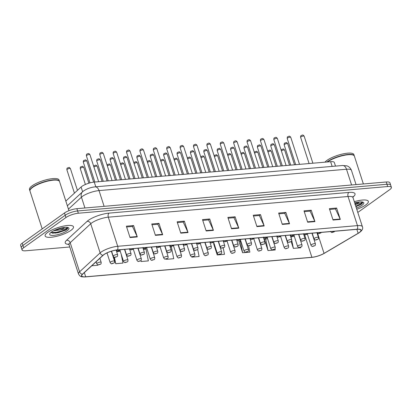 <?xml version="1.0" encoding="UTF-8"?>
<svg xmlns="http://www.w3.org/2000/svg" width="412" height="412" viewBox="0 0 412 412"><rect width="100%" height="100%" fill="white"/><g stroke="black" fill="none" stroke-linecap="round" stroke-linejoin="round"><path stroke-width="0.62" d="M65.832 201.071L81.087 187.012A9.311 2.518 -17.9 0 1 81.87 186.384A9.311 2.518 -17.9 0 1 94.271 182.078L330.625 161.684A9.311 2.518 -17.9 0 1 334.333 162.503L335.502 166.113M47.71 232.378A14.899 4.032 162.1 0 0 45.135 235.958A14.899 4.032 162.1 0 0 55.579 236.56A14.899 4.032 162.1 0 0 70.91 230.38A14.899 4.032 162.1 0 0 73.49 226.801A14.899 4.032 162.1 0 0 63.041 226.198A14.899 4.032 162.1 0 0 47.71 232.378A14.899 4.032 162.1 0 0 45.135 235.958A14.899 4.032 162.1 0 0 55.579 236.56A14.899 4.032 162.1 0 0 70.91 230.38A14.899 4.032 162.1 0 0 73.49 226.801A14.899 4.032 162.1 0 0 63.041 226.198A14.899 4.032 162.1 0 0 47.71 232.378M356.782 209.311A14.899 4.032 162.1 0 0 365.758 204.939A14.899 4.032 162.1 0 0 368.338 201.36A14.899 4.032 162.1 0 0 354.315 201.674A14.899 4.032 162.1 0 1 368.338 201.36A14.899 4.032 162.1 0 1 365.758 204.939A14.899 4.032 162.1 0 1 356.782 209.311M103.989 254.606A9.934 2.688 -17.9 0 1 117.219 250.012L356.967 229.33A9.934 2.688 -17.9 0 1 360.922 230.2A9.934 2.688 -17.9 0 1 358.131 233.28L324.043 253.375A9.934 2.688 -17.9 0 1 311.884 257.279L85.691 276.792A9.934 2.688 -17.9 0 1 81.736 275.916A9.934 2.688 -17.9 0 1 82.616 274.201L103.155 255.28A9.934 2.688 -17.9 0 1 103.989 254.606M103.798 254.621A10.182 2.755 162.1 0 0 102.938 255.311L82.4 274.238A10.182 2.755 162.1 0 0 85.552 276.89L311.745 257.376A10.182 2.755 162.1 0 0 315.613 256.712A10.182 2.755 162.1 0 0 320.783 255.043A10.182 2.755 162.1 0 0 324.208 253.375L358.296 233.28A10.182 2.755 162.1 0 0 357.106 229.232L117.358 249.914A10.182 2.755 162.1 0 0 103.798 254.621M22.068 249.96L20.6 245.408A9.311 2.518 162.1 0 1 22.212 243.173L64.468 212.989A9.311 2.518 162.1 0 1 76.874 208.678L386.224 181.991A9.311 2.518 162.1 0 1 389.932 182.81L390.664 185.086A9.311 2.518 162.1 0 0 386.956 184.267L77.611 210.954A9.311 2.518 162.1 0 0 65.204 215.26L22.948 245.449A9.311 2.518 162.1 0 0 21.336 247.684A9.311 2.518 162.1 0 1 22.948 245.449L65.204 215.26A9.311 2.518 162.1 0 1 77.611 210.954L386.956 184.267A9.311 2.518 162.1 0 1 390.664 185.086L391.4 187.362A9.311 2.518 162.1 0 0 387.692 186.543L78.342 213.231A9.311 2.518 162.1 0 0 65.941 217.536L23.68 247.72A9.311 2.518 162.1 0 0 22.068 249.96A9.311 2.518 162.1 0 0 25.776 250.779L69.777 246.984M329.631 209.44L335.461 208.941L340.152 219.03A2.482 1.55 85.1 0 1 340.302 219.411L336.625 208.034L329.379 208.663L333.051 220.034L340.302 219.411M335.347 208.951L336.625 208.034M304.252 211.629L310.087 211.129L314.778 221.218A2.482 1.55 85.1 0 1 314.923 221.599L311.251 210.223L303.999 210.851L307.676 222.222L314.923 221.599M309.973 211.14L311.251 210.223M278.878 213.823L284.707 213.318L289.399 223.407A2.482 1.55 85.1 0 1 289.548 223.788L285.877 212.412L278.625 213.04L282.297 224.416L289.548 223.788M284.594 213.328L285.877 212.412M253.498 216.012L259.333 215.507L264.025 225.596A2.482 1.55 85.1 0 1 264.174 225.977L260.497 214.606L253.246 215.229L256.923 226.605L264.174 225.977M259.22 215.517L260.497 214.606M126.618 226.955L132.453 226.456L137.145 236.545A2.482 1.55 85.1 0 1 137.289 236.926L133.617 225.549L126.366 226.178L130.043 237.549L137.289 236.926M132.34 226.461L133.617 225.549M151.997 224.767L157.827 224.262L162.519 234.356A2.482 1.55 85.1 0 1 162.668 234.737L158.991 223.361L151.745 223.984L155.417 235.36L162.668 234.737M157.714 224.272L158.991 223.361M177.371 222.578L183.206 222.073L187.893 232.167A2.482 1.55 85.1 0 1 188.042 232.548L184.37 221.172L177.119 221.795L180.791 233.171L188.042 232.548M183.093 222.083L184.37 221.172M202.75 220.389L208.58 219.884L213.272 229.978A2.482 1.55 85.1 0 1 213.421 230.354L209.744 218.983L202.498 219.606L206.17 230.983L213.421 230.354M208.467 219.895L209.744 218.983M228.124 218.2L233.954 217.696L238.646 227.785A2.482 1.55 85.1 0 1 238.795 228.166L235.123 216.794L227.872 217.418L231.544 228.794L238.795 228.166M233.841 217.706L235.123 216.794M357.796 212.448L389.788 189.597A9.311 2.518 162.1 0 0 391.4 187.362M239.367 241.35L238.945 241.386L242.617 252.757L249.868 252.134L248.59 245.779M264.746 239.161L264.319 239.197L267.991 250.568L275.242 249.945L275 248.745M291.155 241.525L293.37 248.379L300.621 247.756L300.528 247.303M166.366 258.947L166.489 259.328L173.735 258.7L171.371 246.948L170.182 247.051M140.822 260.616L141.11 261.517L148.361 260.889L145.997 249.136L143.407 249.363M113.475 256.707L115.736 263.706L122.987 263.083L121.221 254.302M91.763 265.776L97.608 265.271L97.484 264.648M213.993 243.538L213.565 243.574L217.242 254.951L224.488 254.322L223.191 247.87M191.74 256.758L191.863 257.139L199.114 256.511L197.672 249.358M191.863 257.139L191.791 256.769M166.489 259.328L166.407 258.937M141.11 261.517L140.914 260.528M139.308 252.541L138.916 250.614M120.268 251.356L116.627 251.67M115.736 263.706L114.443 257.294M214.07 243.507L213.601 243.688M217.242 254.951L216.377 250.656M240.768 240.963L238.981 241.499M242.617 252.757L240.253 241.005M267.548 238.651L264.355 239.31M267.991 250.568L265.627 238.816M273.846 243.008L273.46 241.082M294.328 236.339L290.712 236.74M293.37 248.379L291.758 240.361M291.547 239.321L291.006 236.627M68.938 210.681L59.524 181.537A15.522 4.202 162.1 0 0 58.566 180.605A15.522 4.202 162.1 0 0 46.571 181.404A15.522 4.202 162.1 0 0 32.672 187.352A15.522 4.202 162.1 0 0 30.215 189.762A15.522 4.202 162.1 0 0 29.983 191.075L42.199 228.897M58.468 180.564A15.368 4.156 162.1 0 0 58.38 180.523A15.368 4.156 162.1 0 0 46.505 181.311A15.368 4.156 162.1 0 0 32.744 187.197A15.368 4.156 162.1 0 0 30.318 189.587A15.368 4.156 162.1 0 0 30.267 189.675M59.467 181.398A15.522 4.202 162.1 0 0 59.431 181.254A15.522 4.202 162.1 0 0 48.549 180.626A15.522 4.202 162.1 0 0 32.579 187.063A15.522 4.202 162.1 0 0 29.891 190.792A15.522 4.202 162.1 0 0 29.947 190.931M59.431 181.254L59.019 179.972A15.522 4.202 162.1 0 0 48.137 179.344A15.522 4.202 162.1 0 0 32.162 185.786A15.522 4.202 162.1 0 0 29.479 189.515L29.891 190.792M51.006 232.378L52.757 233.233L66.147 229.875C67.403 228.969 67.923 228.217 67.717 227.63L64.983 228.954L60.085 229.958A7.019 1.9 162.1 0 0 63.855 228.063A7.019 1.9 162.1 0 0 64.638 227.403M60.085 229.958L53.591 230.766M63.803 227.506L57.407 229.602L55.543 229.86M51.433 232.059A10.12 2.74 162.1 0 0 49.831 233.63A10.12 2.74 162.1 0 0 55.476 235.149A10.12 2.74 162.1 0 0 67.192 230.699A10.12 2.74 162.1 0 0 68.315 227.661A10.12 2.74 162.1 0 0 60.497 228.181A10.12 2.74 162.1 0 0 51.433 232.059M51.083 232.502L57.871 232.291L66.013 229.453L67.717 227.63M65.848 230.087L58.015 232.744L52.448 233.177M60.595 228.155L58.638 228.717M363.369 183.963L354.372 156.097A15.522 4.202 162.1 0 0 353.414 155.169A15.522 4.202 162.1 0 0 341.419 155.968A15.522 4.202 162.1 0 0 327.519 161.911A15.522 4.202 162.1 0 0 327.452 161.957M353.316 155.128A15.368 4.156 162.1 0 0 353.228 155.082A15.368 4.156 162.1 0 0 341.352 155.875A15.368 4.156 162.1 0 0 327.591 161.762A15.368 4.156 162.1 0 0 327.298 161.973M354.315 155.957A15.522 4.202 162.1 0 0 354.279 155.813A15.522 4.202 162.1 0 0 343.397 155.185A15.522 4.202 162.1 0 0 327.427 161.628A15.522 4.202 162.1 0 0 326.917 162.004M354.279 155.813L353.867 154.536A15.522 4.202 162.1 0 0 342.985 153.908A15.522 4.202 162.1 0 0 327.01 160.345A15.522 4.202 162.1 0 0 324.965 162.173M355.201 204.414A7.019 1.9 162.1 0 0 358.703 202.627A7.019 1.9 162.1 0 0 359.485 201.968M358.651 202.065L354.917 203.538M355.917 206.623L360.994 204.44C362.251 203.528 362.771 202.781 362.565 202.194L359.831 203.513L354.933 204.517M356.385 208.07A10.12 2.74 162.1 0 0 362.04 205.258A10.12 2.74 162.1 0 0 363.163 202.225A10.12 2.74 162.1 0 0 354.717 202.91M355.906 206.052A12.417 3.358 162.1 0 1 355.747 206.108L360.861 204.017L362.565 202.194M360.696 204.646L355.891 206.551M355.443 202.719L354.727 202.936M82.611 191.745L81.087 187.012M95.795 186.796L94.271 182.078M332.149 166.402L330.625 161.684M68.871 244.383A15.522 4.202 -17.9 0 1 66.59 240.263L87.128 221.337A15.522 4.202 -17.9 0 1 109.108 213.112L348.856 192.43A3.105 1.936 -94.9 0 0 348.052 196.498L108.31 217.181A12.417 3.358 162.1 0 0 91.768 222.923A12.417 3.358 162.1 0 0 90.722 223.762L70.184 242.689A12.417 3.358 162.1 0 0 69.082 244.831L68.392 243.899M348.856 192.43A15.522 4.202 -17.9 0 1 352.909 197.101M352.996 197.59A12.417 3.358 162.1 0 0 348.052 196.498L357.462 225.616A12.417 3.358 -17.9 0 1 362.406 226.708L352.996 197.59L353.012 196.431M85.263 276.91A3.105 1.936 -94.9 0 0 85.418 276.91C80.943 276.921 80.309 276.941 78.491 273.949A12.417 3.358 -17.9 0 1 79.593 271.807L100.131 252.88A12.417 3.358 -17.9 0 1 101.177 252.041A12.417 3.358 -17.9 0 1 117.714 246.299A3.105 1.936 85.1 0 1 117.358 249.914M102.938 255.311A3.105 2.575 47.3 0 1 100.131 252.88L90.722 223.762A3.105 2.575 -132.7 0 0 87.128 221.337M311.745 257.376A3.105 1.936 85.1 0 1 311.611 257.392L85.418 276.91A3.105 1.936 -94.9 0 0 85.552 276.89M315.613 256.712L311.611 257.392A3.105 1.936 85.1 0 1 311.477 257.397M66.59 240.263A3.105 2.575 -132.7 0 1 70.184 242.689L79.593 271.807A3.105 2.575 47.3 0 0 82.4 274.238M358.296 233.28A3.105 1.906 59.5 0 0 358.409 233.223C362.009 230.952 363.343 228.778 362.406 226.708M357.106 229.232A3.105 1.936 -94.9 0 0 357.462 225.616L117.714 246.299L108.31 217.181A3.105 1.936 -94.9 0 1 109.108 213.112M387.692 186.543L386.224 181.991M78.342 213.231L76.874 208.678M65.941 217.536L64.468 212.989M23.68 247.72L22.212 243.173M311.884 257.279L304.556 234.598M324.043 253.375L317.503 233.135M358.131 233.28L356.859 229.34M85.691 276.792L84.342 272.615M238.646 227.785L231.42 228.413M213.272 229.978L206.046 230.602M187.893 232.167L180.667 232.79M162.519 234.356L155.293 234.979M137.145 236.545L129.919 237.168M264.025 225.596L256.8 226.219M289.399 223.407L282.174 224.03M314.778 221.218L307.553 221.841M340.152 219.03L332.927 219.653M351.585 184.978L346.502 169.239A6.206 3.873 -94.9 0 0 342.532 165.506L346.683 165.83C347.306 165.969 350.004 166.742 351.446 170.331A12.417 3.358 162.1 0 0 346.502 169.239L99.024 190.591A12.417 3.358 162.1 0 0 82.482 196.333A12.417 3.358 162.1 0 0 81.437 197.173L84.929 207.988M104.107 206.33L99.024 190.591A6.206 3.873 -94.9 0 0 95.054 186.857L342.532 165.506M67.362 205.799L82.585 191.771A6.206 5.155 47.3 0 0 81.437 197.173L68.438 209.147M86.716 155.37A1.864 0.505 162.1 0 0 86.391 155.813C86.34 154.67 86.551 154.067 87.02 154C87.983 153.82 88.441 152.62 89.934 154.67A1.864 0.505 162.1 0 0 88.632 154.598A1.864 0.505 162.1 0 0 86.716 155.37M118.326 250.558L119.537 250.455L118.326 250.558M83.327 162.21C83.275 161.061 83.487 160.459 83.955 160.392C85.984 159.99 85.243 159.197 86.875 161.061A1.864 0.505 162.1 0 0 85.567 160.989A1.864 0.505 162.1 0 0 83.651 161.762A1.864 0.505 162.1 0 0 83.327 162.21L90.001 182.871M113.599 255.631A2.328 0.628 -17.9 0 1 115.993 254.668A2.328 0.628 -17.9 0 1 117.626 254.76C117.703 255.914 117.466 256.552 116.915 256.686C114.006 257.485 114.83 258.03 113.197 256.192A2.328 0.628 -17.9 0 1 113.599 255.631M116.472 256.846L115.267 256.949L116.472 256.846M66.878 169.754C66.826 168.611 67.032 168.003 67.506 167.942C69.53 167.54 68.789 166.742 70.421 168.611A1.864 0.505 162.1 0 0 69.113 168.534A1.864 0.505 162.1 0 0 67.197 169.306A1.864 0.505 162.1 0 0 66.878 169.754L74.433 193.146M97.144 263.18A2.328 0.628 -17.9 0 1 99.539 262.212A2.328 0.628 -17.9 0 1 101.172 262.305C101.249 263.459 101.012 264.102 100.466 264.231C97.556 265.029 98.38 265.575 96.743 263.737A2.328 0.628 -17.9 0 1 97.144 263.18M100.023 264.391L98.813 264.499L100.023 264.391M100.101 154.212A1.864 0.505 162.1 0 0 99.781 154.66C99.73 153.516 99.936 152.909 100.41 152.847C101.373 152.667 101.831 151.467 103.324 153.516A1.864 0.505 162.1 0 0 102.022 153.439A1.864 0.505 162.1 0 0 100.101 154.212M131.716 249.404L132.927 249.296L131.716 249.404M113.491 153.058A1.864 0.505 162.1 0 0 113.171 153.506C113.12 152.358 113.326 151.755 113.8 151.693C114.757 151.513 115.221 150.313 116.714 152.363A1.864 0.505 162.1 0 0 115.406 152.285A1.864 0.505 162.1 0 0 113.491 153.058M145.106 248.245L146.317 248.142L145.106 248.245M126.881 151.904A1.864 0.505 162.1 0 0 126.556 152.352C126.505 151.204 126.716 150.601 127.184 150.535C128.147 150.359 128.606 149.154 130.104 151.204A1.864 0.505 162.1 0 0 128.796 151.132A1.864 0.505 162.1 0 0 126.881 151.904M158.496 247.092L159.702 246.989L158.496 247.092M140.271 150.746A1.864 0.505 162.1 0 0 139.946 151.194C139.895 150.05 140.106 149.443 140.574 149.381C141.537 149.201 141.996 148.001 143.489 150.05A1.864 0.505 162.1 0 0 142.186 149.973A1.864 0.505 162.1 0 0 140.271 150.746M171.886 245.938L173.092 245.83L171.886 245.938M96.717 161.051C96.665 159.907 96.877 159.3 97.345 159.238C99.369 158.836 98.628 158.038 100.26 159.907A1.864 0.505 162.1 0 0 98.957 159.83A1.864 0.505 162.1 0 0 97.041 160.603A1.864 0.505 162.1 0 0 96.717 161.051L103.258 181.301M126.989 254.477A2.328 0.628 -17.9 0 1 129.383 253.509A2.328 0.628 -17.9 0 1 131.016 253.607C131.093 254.755 130.856 255.399 130.305 255.533C127.396 256.326 128.22 256.872 126.582 255.033A2.328 0.628 -17.9 0 1 126.989 254.477M129.862 255.692L128.652 255.795L129.862 255.692M110.107 159.897C110.055 158.754 110.267 158.146 110.735 158.084C112.759 157.683 112.018 156.884 113.65 158.754A1.864 0.505 162.1 0 0 112.347 158.677A1.864 0.505 162.1 0 0 110.426 159.449A1.864 0.505 162.1 0 0 110.107 159.897L116.648 180.147M140.374 253.323A2.328 0.628 -17.9 0 1 142.773 252.355A2.328 0.628 -17.9 0 1 144.406 252.448C144.478 253.601 144.241 254.245 143.695 254.374C140.786 255.172 141.61 255.718 139.972 253.88A2.328 0.628 -17.9 0 1 140.374 253.323M143.252 254.534L142.042 254.637L143.252 254.534M123.497 158.744C123.445 157.595 123.651 156.993 124.125 156.926C126.149 156.524 125.408 155.731 127.04 157.595A1.864 0.505 162.1 0 0 125.732 157.523A1.864 0.505 162.1 0 0 123.816 158.296A1.864 0.505 162.1 0 0 123.497 158.744L130.037 178.993M153.764 252.165A2.328 0.628 -17.9 0 1 156.158 251.202A2.328 0.628 -17.9 0 1 157.791 251.294C157.868 252.448 157.631 253.086 157.085 253.22C154.176 254.019 154.994 254.565 153.362 252.726A2.328 0.628 -17.9 0 1 153.764 252.165M156.642 253.38L155.432 253.483L156.642 253.38M55.296 233.156A12.417 3.358 162.1 0 0 61.058 231.487M153.661 149.592A1.864 0.505 162.1 0 0 153.336 150.04C153.285 148.897 153.496 148.289 153.964 148.227C154.927 148.047 155.386 146.847 156.879 148.897A1.864 0.505 162.1 0 0 155.576 148.82A1.864 0.505 162.1 0 0 153.661 149.592M185.271 244.78L186.482 244.677L185.271 244.78M167.045 148.438A1.864 0.505 162.1 0 0 166.726 148.887C166.675 147.738 166.881 147.136 167.354 147.069C168.317 146.893 168.776 145.688 170.269 147.738A1.864 0.505 162.1 0 0 168.966 147.666A1.864 0.505 162.1 0 0 167.045 148.438M198.661 243.626L199.872 243.523L198.661 243.626M180.435 147.285A1.864 0.505 162.1 0 0 180.116 147.728C180.065 146.584 180.271 145.977 180.744 145.915C181.702 145.735 182.166 144.535 183.659 146.584A1.864 0.505 162.1 0 0 182.351 146.507A1.864 0.505 162.1 0 0 180.435 147.285M212.051 242.472L213.262 242.369L212.051 242.472M136.882 157.585C136.83 156.442 137.042 155.839 137.515 155.772C139.539 155.37 138.798 154.572 140.43 156.442A1.864 0.505 162.1 0 0 139.122 156.369A1.864 0.505 162.1 0 0 137.206 157.142A1.864 0.505 162.1 0 0 136.882 157.585L143.422 177.835M167.154 251.011A2.328 0.628 -17.9 0 1 169.548 250.043A2.328 0.628 -17.9 0 1 171.181 250.141C171.258 251.289 171.021 251.933 170.47 252.067C167.566 252.86 168.384 253.406 166.752 251.572A2.328 0.628 -17.9 0 1 167.154 251.011M170.027 252.226L168.822 252.329L170.027 252.226M150.272 156.431C150.22 155.288 150.432 154.68 150.9 154.618C152.929 154.217 152.188 153.418 153.82 155.288A1.864 0.505 162.1 0 0 152.512 155.211A1.864 0.505 162.1 0 0 150.596 155.983A1.864 0.505 162.1 0 0 150.272 156.431L156.812 176.681M180.544 249.857A2.328 0.628 -17.9 0 1 182.938 248.889A2.328 0.628 -17.9 0 1 184.571 248.982C184.648 250.136 184.411 250.779 183.86 250.908C180.95 251.706 181.774 252.252 180.142 250.414A2.328 0.628 -17.9 0 1 180.544 249.857M183.417 251.068L182.212 251.176L183.417 251.068M163.662 155.278C163.61 154.129 163.822 153.527 164.29 153.465C166.314 153.058 165.572 152.265 167.205 154.134A1.864 0.505 162.1 0 0 165.902 154.057A1.864 0.505 162.1 0 0 163.986 154.83A1.864 0.505 162.1 0 0 163.662 155.278L170.202 175.527M193.934 248.699A2.328 0.628 -17.9 0 1 196.328 247.736A2.328 0.628 -17.9 0 1 197.961 247.828C198.038 248.982 197.801 249.626 197.25 249.754C194.34 250.553 195.164 251.099 193.527 249.26A2.328 0.628 -17.9 0 1 193.934 248.699M196.807 249.914L195.597 250.017L196.807 249.914M193.825 146.126A1.864 0.505 162.1 0 0 193.501 146.574C193.449 145.431 193.661 144.823 194.129 144.761C195.092 144.581 195.556 143.381 197.049 145.431A1.864 0.505 162.1 0 0 195.741 145.354A1.864 0.505 162.1 0 0 193.825 146.126M225.441 241.314L226.646 241.211L225.441 241.314M207.215 144.972A1.864 0.505 162.1 0 0 206.891 145.421C206.839 144.272 207.051 143.67 207.519 143.603C208.482 143.428 208.941 142.222 210.439 144.272A1.864 0.505 162.1 0 0 209.131 144.2A1.864 0.505 162.1 0 0 207.215 144.972M238.831 240.16L240.036 240.057L238.831 240.16M220.605 143.819A1.864 0.505 162.1 0 0 220.281 144.262C220.229 143.118 220.441 142.516 220.909 142.449C221.872 142.269 222.331 141.069 223.824 143.118A1.864 0.505 162.1 0 0 222.521 143.046A1.864 0.505 162.1 0 0 220.605 143.819M252.216 239.006L253.426 238.903L252.216 239.006M233.99 142.66A1.864 0.505 162.1 0 0 233.671 143.108C233.619 141.965 233.831 141.357 234.299 141.295C235.262 141.115 235.721 139.915 237.214 141.965A1.864 0.505 162.1 0 0 235.911 141.888A1.864 0.505 162.1 0 0 233.99 142.66M265.606 237.853L266.816 237.745L265.606 237.853M247.38 141.507A1.864 0.505 162.1 0 0 247.061 141.955C247.009 140.806 247.215 140.204 247.689 140.142C248.652 139.962 249.111 138.762 250.604 140.811A1.864 0.505 162.1 0 0 249.296 140.734A1.864 0.505 162.1 0 0 247.38 141.507M278.996 236.694L280.206 236.591L278.996 236.694M177.052 154.124C177 152.976 177.212 152.373 177.68 152.306C179.704 151.904 178.963 151.106 180.595 152.976A1.864 0.505 162.1 0 0 179.292 152.903A1.864 0.505 162.1 0 0 177.371 153.676A1.864 0.505 162.1 0 0 177.052 154.124L183.592 174.369M207.318 247.545A2.328 0.628 -17.9 0 1 209.718 246.582A2.328 0.628 -17.9 0 1 211.351 246.675C211.423 247.828 211.186 248.467 210.64 248.601C207.73 249.399 208.554 249.945 206.917 248.106A2.328 0.628 -17.9 0 1 207.318 247.545M210.197 248.76L208.987 248.863L210.197 248.76M190.442 152.965C190.39 151.822 190.596 151.214 191.07 151.153C193.094 150.751 192.352 149.953 193.985 151.822A1.864 0.505 162.1 0 0 192.677 151.745A1.864 0.505 162.1 0 0 190.761 152.517A1.864 0.505 162.1 0 0 190.442 152.965L196.982 173.215M220.708 246.391A2.328 0.628 -17.9 0 1 223.103 245.423A2.328 0.628 -17.9 0 1 224.736 245.521C224.813 246.67 224.576 247.313 224.03 247.447C221.12 248.24 221.939 248.786 220.307 246.948A2.328 0.628 -17.9 0 1 220.708 246.391M223.587 247.602L222.377 247.71L223.587 247.602M203.832 151.812C203.78 150.668 203.986 150.061 204.46 149.999C206.484 149.592 205.743 148.799 207.375 150.668A1.864 0.505 162.1 0 0 206.067 150.591A1.864 0.505 162.1 0 0 204.151 151.364A1.864 0.505 162.1 0 0 203.832 151.812L210.367 172.062M234.098 245.238A2.328 0.628 -17.9 0 1 236.493 244.27A2.328 0.628 -17.9 0 1 238.126 244.362C238.203 245.516 237.966 246.16 237.415 246.288C234.51 247.087 235.329 247.633 233.697 245.794A2.328 0.628 -17.9 0 1 234.098 245.238M236.972 246.448L235.767 246.551L236.972 246.448M217.217 150.658C217.165 149.51 217.376 148.907 217.845 148.84C219.874 148.438 219.132 147.645 220.765 149.51A1.864 0.505 162.1 0 0 219.457 149.438A1.864 0.505 162.1 0 0 217.541 150.21A1.864 0.505 162.1 0 0 217.217 150.658L223.757 170.903M247.488 244.079A2.328 0.628 -17.9 0 1 249.883 243.116A2.328 0.628 -17.9 0 1 251.516 243.209C251.593 244.362 251.356 245.001 250.805 245.135C247.895 245.933 248.719 246.479 247.087 244.64A2.328 0.628 -17.9 0 1 247.488 244.079M250.362 245.294L249.157 245.398L250.362 245.294M230.607 149.499C230.555 148.356 230.766 147.748 231.235 147.687C233.259 147.285 232.517 146.487 234.15 148.356A1.864 0.505 162.1 0 0 232.847 148.279A1.864 0.505 162.1 0 0 230.931 149.056A1.864 0.505 162.1 0 0 230.607 149.499L237.147 169.749M260.878 242.925A2.328 0.628 -17.9 0 1 263.273 241.957A2.328 0.628 -17.9 0 1 264.906 242.055C264.983 243.204 264.746 243.847 264.195 243.981C261.285 244.774 262.109 245.32 260.472 243.487A2.328 0.628 -17.9 0 1 260.878 242.925M263.752 244.141L262.542 244.244L263.752 244.141M260.77 140.353A1.864 0.505 162.1 0 0 260.446 140.801C260.394 139.653 260.605 139.05 261.074 138.983C262.037 138.808 262.501 137.603 263.994 139.653A1.864 0.505 162.1 0 0 262.686 139.58A1.864 0.505 162.1 0 0 260.77 140.353M292.386 235.54L293.591 235.437L292.386 235.54M274.16 139.194A1.864 0.505 162.1 0 0 273.836 139.642C273.784 138.499 273.995 137.891 274.464 137.829C275.427 137.649 275.886 136.449 277.384 138.499A1.864 0.505 162.1 0 0 276.076 138.422A1.864 0.505 162.1 0 0 274.16 139.194M305.776 234.387L306.981 234.279L305.776 234.387M287.55 138.041A1.864 0.505 162.1 0 0 287.226 138.489C287.174 137.345 287.385 136.738 287.854 136.676C288.817 136.496 289.276 135.296 290.769 137.345A1.864 0.505 162.1 0 0 289.466 137.268A1.864 0.505 162.1 0 0 287.55 138.041M319.161 233.228L320.371 233.125L319.161 233.228M300.935 136.887A1.864 0.505 162.1 0 0 300.616 137.335C300.564 136.187 300.775 135.584 301.244 135.517C302.207 135.342 302.666 134.137 304.159 136.187A1.864 0.505 162.1 0 0 302.856 136.115A1.864 0.505 162.1 0 0 300.935 136.887M332.551 232.074L333.761 231.971L332.551 232.074M243.997 148.346C243.945 147.202 244.156 146.595 244.625 146.533C246.649 146.131 245.907 145.333 247.54 147.202A1.864 0.505 162.1 0 0 246.237 147.125A1.864 0.505 162.1 0 0 244.316 147.898A1.864 0.505 162.1 0 0 243.997 148.346L250.537 168.596M274.263 241.772A2.328 0.628 -17.9 0 1 276.663 240.804A2.328 0.628 -17.9 0 1 278.296 240.896C278.368 242.05 278.131 242.694 277.585 242.823C274.675 243.621 275.499 244.167 273.862 242.328A2.328 0.628 -17.9 0 1 274.263 241.772M277.142 242.982L275.932 243.085L277.142 242.982M257.387 147.192C257.335 146.044 257.541 145.441 258.015 145.374C260.039 144.972 259.297 144.179 260.93 146.044A1.864 0.505 162.1 0 0 259.622 145.972A1.864 0.505 162.1 0 0 257.706 146.744A1.864 0.505 162.1 0 0 257.387 147.192L263.927 167.442M287.653 240.613A2.328 0.628 -17.9 0 1 290.048 239.65A2.328 0.628 -17.9 0 1 291.681 239.743C291.758 240.896 291.521 241.535 290.975 241.669C288.065 242.467 288.889 243.013 287.252 241.175A2.328 0.628 -17.9 0 1 287.653 240.613M290.532 241.829L289.322 241.932L290.532 241.829M270.777 146.033C270.725 144.89 270.931 144.288 271.405 144.221C273.429 143.819 272.687 143.021 274.32 144.89A1.864 0.505 162.1 0 0 273.012 144.818A1.864 0.505 162.1 0 0 271.096 145.59A1.864 0.505 162.1 0 0 270.777 146.033L277.312 166.283M301.043 239.46A2.328 0.628 -17.9 0 1 303.438 238.491A2.328 0.628 -17.9 0 1 305.071 238.589C305.148 239.738 304.911 240.381 304.36 240.515C301.455 241.308 302.274 241.854 300.642 240.021A2.328 0.628 -17.9 0 1 301.043 239.46M303.922 240.675L302.712 240.778L303.922 240.675M284.162 144.88C284.11 143.737 284.321 143.129 284.79 143.067C286.819 142.665 286.077 141.867 287.71 143.737A1.864 0.505 162.1 0 0 286.402 143.659A1.864 0.505 162.1 0 0 284.486 144.432A1.864 0.505 162.1 0 0 284.162 144.88L290.702 165.13M314.433 238.306A2.328 0.628 -17.9 0 1 316.828 237.338A2.328 0.628 -17.9 0 1 318.461 237.43C318.538 238.584 318.301 239.228 317.75 239.357C314.84 240.155 315.664 240.701 314.032 238.862A2.328 0.628 -17.9 0 1 314.433 238.306M317.307 239.516L316.102 239.624L317.307 239.516M80.268 168.601C80.216 167.452 80.422 166.85 80.896 166.783C82.92 166.381 82.179 165.588 83.811 167.457A1.864 0.505 162.1 0 0 82.503 167.38A1.864 0.505 162.1 0 0 80.587 168.153A1.864 0.505 162.1 0 0 80.268 168.601L85.392 184.468M110.534 262.022A2.328 0.628 -17.9 0 1 112.929 261.059A2.328 0.628 -17.9 0 1 114.562 261.151C114.639 262.305 114.402 262.944 113.856 263.077C110.946 263.876 111.765 264.422 110.133 262.583A2.328 0.628 -17.9 0 1 110.534 262.022M113.413 263.237L112.203 263.34L113.413 263.237M93.704 166.34L94.281 165.629C96.31 165.227 95.569 164.429 97.201 166.299A1.864 0.505 162.1 0 0 95.893 166.227A1.864 0.505 162.1 0 0 93.977 166.999A1.864 0.505 162.1 0 0 93.931 167.035M123.924 260.868A2.328 0.628 -17.9 0 1 126.319 259.905A2.328 0.628 -17.9 0 1 127.952 259.998C128.029 261.151 127.792 261.79 127.241 261.924C124.331 262.722 125.155 263.263 123.523 261.429A2.328 0.628 -17.9 0 1 123.924 260.868M126.798 262.084L125.593 262.187L126.798 262.084M107.094 165.186L107.671 164.476C109.695 164.074 108.953 163.276 110.586 165.145A1.864 0.505 162.1 0 0 109.283 165.068A1.864 0.505 162.1 0 0 107.367 165.84A1.864 0.505 162.1 0 0 107.316 165.876M137.314 259.714A2.328 0.628 -17.9 0 1 139.709 258.746A2.328 0.628 -17.9 0 1 141.342 258.839C141.419 259.993 141.182 260.636 140.631 260.77C137.721 261.563 138.545 262.109 136.908 260.271A2.328 0.628 -17.9 0 1 137.314 259.714M140.188 260.925L138.978 261.033L140.188 260.925M120.484 164.028L121.061 163.322C123.085 162.915 122.343 162.122 123.976 163.991A1.864 0.505 162.1 0 0 122.673 163.914A1.864 0.505 162.1 0 0 120.757 164.687A1.864 0.505 162.1 0 0 120.706 164.723M150.699 258.556A2.328 0.628 -17.9 0 1 153.099 257.593A2.328 0.628 -17.9 0 1 154.732 257.685C154.804 258.839 154.572 259.483 154.021 259.612C151.111 260.41 151.935 260.956 150.298 259.117A2.328 0.628 -17.9 0 1 150.699 258.556M153.578 259.771L152.368 259.874L153.578 259.771M133.874 162.874L134.451 162.163C136.475 161.762 135.733 160.968 137.366 162.833A1.864 0.505 162.1 0 0 136.063 162.761A1.864 0.505 162.1 0 0 134.142 163.533A1.864 0.505 162.1 0 0 134.096 163.569M164.089 257.402A2.328 0.628 -17.9 0 1 166.484 256.439A2.328 0.628 -17.9 0 1 168.117 256.532C168.194 257.685 167.957 258.324 167.411 258.458C164.501 259.256 165.325 259.802 163.688 257.964A2.328 0.628 -17.9 0 1 164.089 257.402M166.968 258.618L165.758 258.721L166.968 258.618M147.259 161.72L147.841 161.01C149.865 160.608 149.123 159.81 150.756 161.679A1.864 0.505 162.1 0 0 149.448 161.602A1.864 0.505 162.1 0 0 147.532 162.374A1.864 0.505 162.1 0 0 147.486 162.41M177.479 256.249A2.328 0.628 -17.9 0 1 179.874 255.28A2.328 0.628 -17.9 0 1 181.507 255.378C181.584 256.527 181.347 257.17 180.801 257.304C177.891 258.097 178.71 258.643 177.078 256.805A2.328 0.628 -17.9 0 1 177.479 256.249M180.358 257.459L179.148 257.567L180.358 257.459M160.649 160.567L161.226 159.856C163.255 159.454 162.513 158.656 164.146 160.525A1.864 0.505 162.1 0 0 162.838 160.448A1.864 0.505 162.1 0 0 160.922 161.221A1.864 0.505 162.1 0 0 160.876 161.257M190.869 255.095A2.328 0.628 -17.9 0 1 193.264 254.127A2.328 0.628 -17.9 0 1 194.897 254.219C194.974 255.373 194.737 256.017 194.186 256.146C191.276 256.944 192.1 257.49 190.468 255.651A2.328 0.628 -17.9 0 1 190.869 255.095M193.743 256.305L192.538 256.408L193.743 256.305M174.039 159.408L174.616 158.697C176.645 158.296 175.898 157.502 177.531 159.367A1.864 0.505 162.1 0 0 176.228 159.295A1.864 0.505 162.1 0 0 174.312 160.067A1.864 0.505 162.1 0 0 174.261 160.103M204.259 253.936A2.328 0.628 -17.9 0 1 206.654 252.973A2.328 0.628 -17.9 0 1 208.287 253.066C208.364 254.219 208.127 254.858 207.576 254.992C204.666 255.79 205.49 256.336 203.852 254.498A2.328 0.628 -17.9 0 1 204.259 253.936M207.133 255.152L205.928 255.255L207.133 255.152M187.429 158.254L188.006 157.544C190.03 157.142 189.288 156.344 190.921 158.213A1.864 0.505 162.1 0 0 189.618 158.141A1.864 0.505 162.1 0 0 187.702 158.914A1.864 0.505 162.1 0 0 187.651 158.944M217.649 252.783A2.328 0.628 -17.9 0 1 220.044 251.814A2.328 0.628 -17.9 0 1 221.677 251.912C221.749 253.061 221.517 253.704 220.966 253.838C218.056 254.631 218.88 255.177 217.242 253.344A2.328 0.628 -17.9 0 1 217.649 252.783M220.523 253.998L219.313 254.101L220.523 253.998M200.819 157.101L201.396 156.39C203.42 155.988 202.678 155.19 204.311 157.06A1.864 0.505 162.1 0 0 203.008 156.982A1.864 0.505 162.1 0 0 201.087 157.755A1.864 0.505 162.1 0 0 201.041 157.791M231.034 251.629A2.328 0.628 -17.9 0 1 233.434 250.661A2.328 0.628 -17.9 0 1 235.061 250.754C235.139 251.907 234.902 252.551 234.356 252.68C231.446 253.478 232.27 254.024 230.632 252.185A2.328 0.628 -17.9 0 1 231.034 251.629M233.913 252.839L232.703 252.947L233.913 252.839M214.204 155.942L214.786 155.236C216.81 154.83 216.068 154.037 217.701 155.906A1.864 0.505 162.1 0 0 216.393 155.829A1.864 0.505 162.1 0 0 214.477 156.601A1.864 0.505 162.1 0 0 214.431 156.637M244.424 250.47A2.328 0.628 -17.9 0 1 246.819 249.507A2.328 0.628 -17.9 0 1 248.451 249.6C248.529 250.754 248.292 251.397 247.746 251.526C244.836 252.324 245.655 252.87 244.022 251.032A2.328 0.628 -17.9 0 1 244.424 250.47M247.303 251.686L246.093 251.789L247.303 251.686M227.594 154.788L228.171 154.078C230.2 153.676 229.458 152.878 231.091 154.747A1.864 0.505 162.1 0 0 229.783 154.675A1.864 0.505 162.1 0 0 227.867 155.448A1.864 0.505 162.1 0 0 227.821 155.484M257.814 249.317A2.328 0.628 -17.9 0 1 260.209 248.354A2.328 0.628 -17.9 0 1 261.841 248.446C261.919 249.6 261.682 250.238 261.131 250.372C258.221 251.171 259.045 251.717 257.412 249.878A2.328 0.628 -17.9 0 1 257.814 249.317M260.688 250.532L259.483 250.635L260.688 250.532M240.984 153.635L241.561 152.924C243.59 152.522 242.843 151.724 244.476 153.594A1.864 0.505 162.1 0 0 243.173 153.516A1.864 0.505 162.1 0 0 241.257 154.289A1.864 0.505 162.1 0 0 241.205 154.325M271.204 248.163A2.328 0.628 -17.9 0 1 273.599 247.195A2.328 0.628 -17.9 0 1 275.231 247.293C275.309 248.441 275.072 249.085 274.521 249.219C271.611 250.012 272.435 250.558 270.802 248.719A2.328 0.628 -17.9 0 1 271.204 248.163M274.078 249.373L272.873 249.481L274.078 249.373M254.374 152.476L254.951 151.77C256.975 151.364 256.233 150.571 257.866 152.44A1.864 0.505 162.1 0 0 256.563 152.363A1.864 0.505 162.1 0 0 254.647 153.135A1.864 0.505 162.1 0 0 254.595 153.171M284.594 247.009A2.328 0.628 -17.9 0 1 286.989 246.041A2.328 0.628 -17.9 0 1 288.621 246.134C288.694 247.288 288.462 247.931 287.911 248.06C285.001 248.858 285.825 249.404 284.187 247.566A2.328 0.628 -17.9 0 1 284.594 247.009M287.468 248.22L286.258 248.323L287.468 248.22M267.764 151.322L268.341 150.612C270.365 150.21 269.623 149.417 271.256 151.281A1.864 0.505 162.1 0 0 269.953 151.209A1.864 0.505 162.1 0 0 268.032 151.982A1.864 0.505 162.1 0 0 267.985 152.018M297.979 245.851A2.328 0.628 -17.9 0 1 300.379 244.888A2.328 0.628 -17.9 0 1 302.006 244.98C302.084 246.134 301.847 246.773 301.301 246.906C298.391 247.705 299.215 248.251 297.577 246.412A2.328 0.628 -17.9 0 1 297.979 245.851M300.858 247.066L299.648 247.169L300.858 247.066M281.149 150.169L281.731 149.458C283.755 149.056 283.013 148.258 284.646 150.128A1.864 0.505 162.1 0 0 283.338 150.05A1.864 0.505 162.1 0 0 281.422 150.823A1.864 0.505 162.1 0 0 281.375 150.859M311.369 244.697A2.328 0.628 -17.9 0 1 313.764 243.729A2.328 0.628 -17.9 0 1 315.396 243.827C315.474 244.975 315.237 245.619 314.691 245.753C311.781 246.546 312.6 247.092 310.967 245.258A2.328 0.628 -17.9 0 1 311.369 244.697M314.248 245.912L313.038 246.016L314.248 245.912M320.783 255.043L324.321 253.318L358.409 233.223M78.491 273.949L69.082 244.831M82.585 191.771L83.708 190.864C87.081 188.655 90.861 187.321 95.054 186.857M351.446 170.331L356.05 184.597M86.391 155.813L94.858 182.027M116.256 249.801C117.894 251.634 117.07 251.088 119.98 250.295L120.52 249.729M89.934 154.67L98.664 181.697M86.875 161.061L93.678 182.14M116.133 250.136L117.626 254.76M111.575 251.171L113.197 256.192M70.421 168.611L77.446 190.365M99.879 258.298L101.172 262.305M96.109 261.769L96.743 263.737M99.781 154.66L108.248 180.873M129.646 248.642C131.284 250.481 130.46 249.935 133.37 249.136L133.91 248.575M103.324 153.516L112.054 180.544M113.171 153.506L121.633 179.714M143.036 247.488C144.669 249.327 143.85 248.781 146.76 247.983L147.295 247.416M116.714 152.363L125.444 179.39M126.556 152.352L135.023 178.561M156.426 246.335C158.059 248.173 157.235 247.627 160.144 246.829L160.685 246.263M130.104 151.204L138.834 178.231M139.946 151.194L148.413 177.407M169.816 245.176C171.449 247.015 170.625 246.469 173.534 245.676L174.075 245.109M143.489 150.05L152.224 177.078M100.26 159.907L107.063 180.971M129.512 248.951L131.016 253.607M124.754 249.363L126.582 255.033M113.65 158.754L120.453 179.817M142.902 247.797L144.406 252.448M138.138 248.209L139.972 253.88M127.04 157.595L133.843 178.664M156.292 246.644L157.791 251.294M151.528 247.051L153.362 252.726M153.336 150.04L161.803 176.248M183.201 244.022C184.839 245.861 184.015 245.315 186.924 244.517L187.465 243.95M156.879 148.897L165.609 175.924M166.726 148.887L175.193 175.095M196.591 242.869C198.229 244.707 197.405 244.162 200.314 243.363L200.855 242.797M170.269 147.738L178.999 174.765M180.116 147.728L188.578 173.941M209.981 241.715C211.613 243.549 210.795 243.003 213.704 242.21L214.24 241.643M183.659 146.584L192.389 173.612M140.43 156.442L147.233 177.505M169.677 245.485L171.181 250.141M164.918 245.897L166.752 251.572M153.82 155.288L160.623 176.351M183.067 244.331L184.571 248.982M178.308 244.743L180.142 250.414M167.205 154.134L174.013 175.198M196.457 243.178L197.961 247.828M191.698 243.585L193.527 249.26M193.501 146.574L201.968 172.788M223.371 240.557C225.004 242.395 224.18 241.849 227.089 241.051L227.63 240.484M197.049 145.431L205.779 172.458M206.891 145.421L215.358 171.629M236.761 239.403C238.393 241.241 237.57 240.696 240.479 239.897L241.02 239.331M210.439 144.272L219.169 171.299M220.281 144.262L228.748 170.475M250.146 238.249C251.784 240.083 250.96 239.537 253.869 238.744L254.41 238.177M223.824 143.118L232.553 170.146M233.671 143.108L242.138 169.322M263.536 237.091C265.173 238.929 264.349 238.383 267.259 237.585L267.8 237.024M237.214 141.965L245.943 168.992M247.061 141.955L255.522 168.163M276.926 235.937C278.558 237.775 277.739 237.23 280.649 236.431L281.185 235.865M250.604 140.811L259.333 167.838M180.595 152.976L187.398 174.044M209.847 242.019L211.351 246.675M205.083 242.431L206.917 248.106M193.985 151.822L200.788 172.886M223.237 240.865L224.736 245.521M218.473 241.278L220.307 246.948M207.375 150.668L214.178 171.732M236.622 239.712L238.126 244.362M231.863 240.124L233.697 245.794M220.765 149.51L227.568 170.578M250.012 238.558L251.516 243.209M245.253 238.965L247.087 244.64M234.15 148.356L240.958 169.42M263.402 237.4L264.906 242.055M258.643 237.812L260.472 243.487M260.446 140.801L268.912 167.009M290.316 234.783C291.948 236.622 291.124 236.076 294.034 235.278L294.575 234.711M263.994 139.653L272.723 166.68M273.836 139.642L282.302 165.856M303.706 233.625C305.338 235.463 304.514 234.917 307.424 234.124L307.965 233.558M277.384 138.499L286.113 165.526M287.226 138.489L295.692 164.697M317.091 232.471C318.728 234.31 317.904 233.764 320.814 232.965L321.355 232.399M290.769 137.345L299.498 164.373M300.616 137.335L309.082 163.543M330.481 231.317C332.118 233.156 331.294 232.61 334.204 231.812L334.745 231.245M304.159 136.187L312.888 163.214M247.54 147.202L254.343 168.266M276.792 236.246L278.296 240.896M272.028 236.658L273.862 242.328M260.93 146.044L267.733 167.112M290.182 235.092L291.681 239.743M285.418 235.499L287.252 241.175M274.32 144.89L281.123 165.959M303.567 233.934L305.071 238.589M298.808 234.346L300.642 240.021M287.71 143.737L294.513 164.8M316.957 232.78L318.461 237.43M312.198 233.192L314.032 238.862M83.811 167.457L88.894 183.191M111.358 251.238L114.562 261.151M107.007 252.901L110.133 262.583M97.201 166.299L102.078 181.404M124.522 249.384L127.952 259.998M119.933 250.326L123.523 261.429M110.586 165.145L115.468 180.25M137.912 248.225L141.342 258.839M133.323 249.167L136.908 260.271M123.976 163.991L128.853 179.091M151.302 247.071L154.732 257.685M146.713 248.014L150.298 259.117M137.366 162.833L142.243 177.938M164.692 245.918L168.117 256.532M160.103 246.86L163.688 257.964M150.756 161.679L155.633 176.784M178.082 244.764L181.507 255.378M173.493 245.707L177.078 256.805M164.146 160.525L169.023 175.625M191.467 243.605L194.897 254.219M186.878 244.548L190.468 255.651M177.531 159.367L182.413 174.472M204.857 242.452L208.287 253.066M200.268 243.394L203.852 254.498M190.921 158.213L195.803 173.318M218.247 241.298L221.677 251.912M213.658 242.241L217.242 253.344M204.311 157.06L209.188 172.165M231.637 240.139L235.061 250.754M227.048 241.082L230.632 252.185M217.701 155.906L222.578 171.006M245.027 238.986L248.451 249.6M240.438 239.928L244.022 251.032M231.091 154.747L235.968 169.852M258.412 237.832L261.841 248.446M253.823 238.775L257.412 249.878M244.476 153.594L249.358 168.699M271.802 236.679L275.231 247.293M267.213 237.621L270.802 248.719M257.866 152.44L262.748 167.54M285.192 235.52L288.621 246.134M280.603 236.462L284.187 247.566M271.256 151.281L276.133 166.386M298.582 234.366L302.006 244.98M293.993 235.309L297.577 246.412M284.646 150.128L289.523 165.233M311.972 233.213L315.396 243.827M307.383 234.155L310.967 245.258"/></g></svg>
